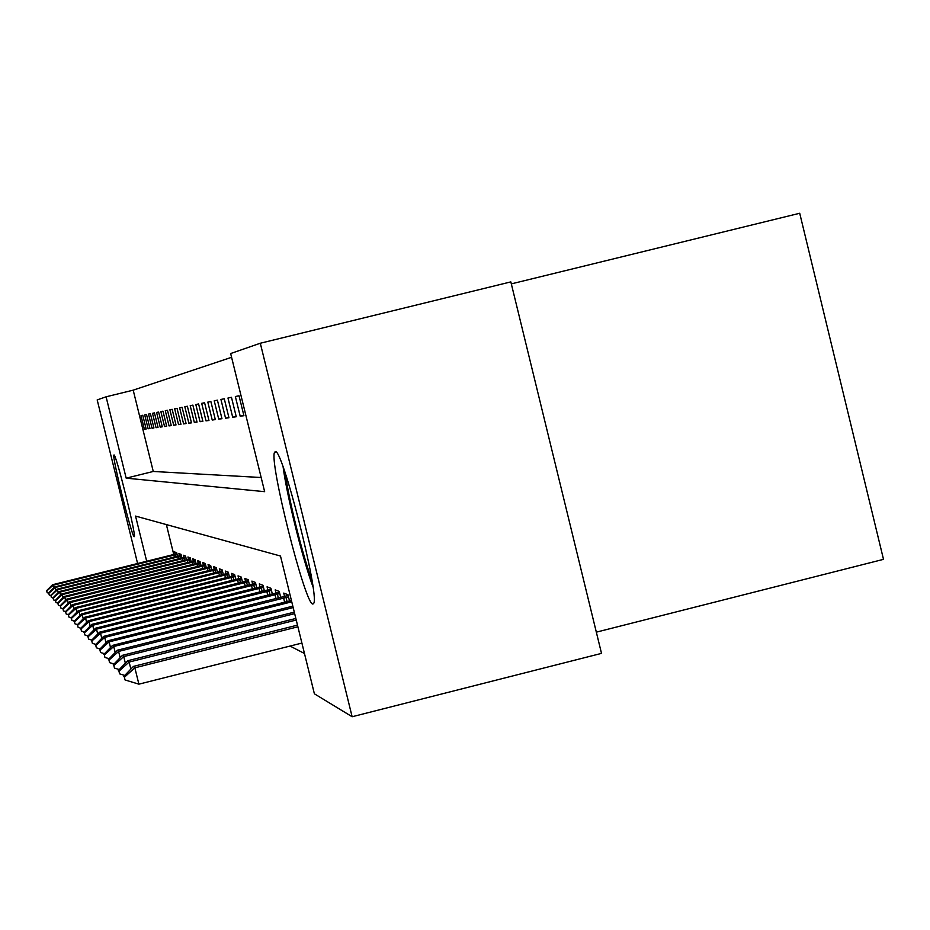 <?xml version="1.0" encoding="UTF-8"?>
<svg xmlns="http://www.w3.org/2000/svg" width="930" height="930" viewBox="0 0 930 930"><rect width="100%" height="100%" fill="white"/><g stroke="black" fill="none" stroke-linecap="round" stroke-linejoin="round"><path stroke-width="1.4" d="M312.759 604.058C304.842 604.093 268.631 459.839 274.629 452.236L275.292 451.678C281.988 446.888 319.316 593.573 313.817 603.198L312.887 604.093M134.164 536.703C132.014 537.587 111.658 455.514 113.913 455.026L113.983 454.979C115.808 452.701 136.559 536.133 134.292 536.645L134.164 536.703M511.326 283.882L799.719 213.261L883.5 559.349L596.339 632.156M137.605 563.534L97.185 399.9L106.09 396.808L126.178 478.16L264.643 491.668L230.663 353.54L260.307 343.24L352.133 716.739L314.387 693.803L280.488 556.035L135.548 516.092L146.696 561.267M231.593 357.306L133.199 390.158L106.09 396.808M352.133 716.739L601.512 653.383L510.837 281.895L260.307 343.24M133.199 390.158L153.264 471.464L261.167 477.52M144.371 429.265L146.161 429.021L142.767 415.268L141 415.617L144.371 429.265L146.115 428.835M148.126 428.753L149.974 428.498L146.522 414.501L144.696 414.873L148.126 428.753L149.928 428.312M152.008 428.219L153.927 427.963L150.416 413.711L148.533 414.094L152.008 428.219L153.88 427.765M156.042 427.672L158.03 427.405L154.45 412.897L152.497 413.292L156.042 427.672L157.972 427.196M160.216 427.103L162.273 426.824L158.635 412.048L156.6 412.467L160.216 427.103L162.227 426.614M164.54 426.521L166.679 426.231L162.971 411.176L160.867 411.606L164.54 426.521L166.633 426.01M169.039 425.905L171.26 425.603L167.481 410.27L165.296 410.711L169.039 425.905L171.201 425.37M173.712 425.266L176.014 424.952L172.155 409.316L169.888 409.781L173.712 425.266L175.956 424.719M178.56 424.603L180.955 424.278L177.026 408.328L174.666 408.805L178.56 424.603L180.897 424.034M183.605 423.917L186.105 423.58L182.094 407.305L179.641 407.805L183.605 423.917L186.035 423.324M188.86 423.208L191.464 422.848L187.372 406.236L184.814 406.759L188.86 423.208L191.394 422.58M194.335 422.452L197.044 422.092L192.87 405.131L190.197 405.666L194.335 422.452L196.974 421.813M200.043 421.685L202.88 421.29L198.602 403.969L195.823 404.527L200.043 421.685L202.798 420.999M206.007 420.872L208.959 420.465L204.6 402.748L201.694 403.341L206.007 420.872L208.89 420.162M212.226 420.023L215.318 419.604L210.854 401.481L207.82 402.097L212.226 420.023L215.237 419.279M218.736 419.128L221.968 418.698L217.411 400.156L214.226 400.807L218.736 419.128L221.886 418.361M225.56 418.209L228.943 417.744L224.269 398.772L220.933 399.447L225.56 418.209L228.861 417.396M232.698 417.233L236.255 416.745L231.465 397.319L227.966 398.028L232.698 417.233L236.162 416.384M240.196 416.21L243.916 415.698L239.022 395.785L235.348 396.529L240.196 416.21L243.823 415.315M290.079 646.059L304.459 653.488M166.377 524.59L173.759 554.524M175.189 554.152L174.642 551.955L176.677 552.722L177.56 556.303M179.467 555.803L178.92 553.571L181.025 554.361L181.931 558.035M183.907 557.523L183.35 555.245L185.523 556.059L186.453 559.825M188.511 559.302L187.93 556.977L190.197 557.826L191.15 561.685M193.266 561.139L192.684 558.767L195.033 559.651L196.009 563.615M198.218 563.045L197.613 560.627L200.043 561.546L201.054 565.626M203.345 565.033L202.728 562.557L205.263 563.51L206.297 567.707M208.669 567.091L208.053 564.557L210.668 565.545L211.738 569.869M214.214 569.23L213.575 566.637L216.306 567.672L217.399 572.124L75.214 607.662L75.934 608.383L222.619 571.764M219.968 571.462L219.317 568.811L222.154 569.881L223.293 574.473L78.26 610.731L79.004 611.487L228.734 574.101M225.967 573.775L225.304 571.067L228.257 572.183L229.431 576.914M232.221 576.193L231.535 573.415L234.616 574.577L235.825 579.471M238.731 578.716L238.034 575.868L241.254 577.077L242.498 582.134M245.532 581.343L244.811 578.425L248.171 579.692L249.461 584.924M252.635 584.098L251.902 581.099L255.413 582.424L256.75 587.83M260.063 586.97L259.307 583.889L262.992 585.284L264.364 590.887M267.84 589.98L267.061 586.818L270.921 588.272L272.351 594.084M275.989 593.131L275.199 589.887L279.233 591.41L280.721 597.444M284.545 596.444L283.72 593.096L287.963 594.7L289.509 600.966M153.264 471.464L126.178 478.16M176.921 553.699L52.498 584.749L53.01 585.272L177.084 554.373M46.744 591.038L47.151 592.689L46.744 591.038L53.01 585.272L53.673 587.946M52.498 584.749L46.5 590.771M47.151 592.689L48.581 593.119M181.269 555.338L54.672 586.935L55.207 587.481L181.431 556.035M48.825 593.352L49.244 595.026L48.825 593.352L55.207 587.481L55.893 590.248M54.672 586.935L48.569 593.073M49.244 595.026L50.72 595.467M185.768 557.035L56.916 589.213L57.474 589.771L185.942 557.756M50.976 595.735L51.394 597.444L50.976 595.735L57.474 589.771L58.183 592.631M56.916 589.213L50.72 595.444M51.394 597.444L52.94 597.909L53.638 599.955L52.94 597.909L59.253 591.561L59.822 592.143L190.615 559.546M53.208 598.211L59.822 592.143L60.555 595.119M190.429 558.791L59.253 591.561M53.638 599.955L55.265 600.443M195.265 560.616L61.671 594.003L62.264 594.596L195.463 561.395M55.521 600.78L55.963 602.559L55.521 600.78L62.264 594.596L63.019 597.688M61.671 594.003L55.242 600.466M55.963 602.559L57.683 603.07M283.139 467.116C286.928 496.178 302.657 559.255 312.945 586.725M311.899 579.983C302.831 556.314 288.474 498.689 285.37 473.544M200.287 562.499L64.17 596.525L64.786 597.141L200.485 563.313M57.927 603.454L58.369 605.256L57.927 603.454L64.786 597.141L65.577 600.35M64.17 596.525L57.625 603.128M58.369 605.256L60.194 605.79M205.495 564.464L66.774 599.153L67.413 599.792L205.704 565.301M60.415 606.221L60.869 608.057L60.415 606.221L67.413 599.792L68.239 603.128M66.774 599.153L60.113 605.883M60.869 608.057L62.798 608.627M210.912 566.498L69.483 601.873L70.145 602.547L211.122 567.37M63.008 609.092L63.461 610.963L63.008 609.092L70.145 602.547L70.994 606.011M69.483 601.873L62.682 608.743M63.461 610.963L65.507 611.568M216.539 568.614L72.284 604.709L72.982 605.407L216.76 569.52M65.693 612.08L66.17 613.986L65.693 612.08L72.982 605.407L73.877 609.022M72.284 604.709L65.367 611.719M66.17 613.986L68.332 614.637M68.495 615.183L68.983 617.136L68.495 615.183L75.934 608.383L76.865 612.149M222.386 570.822L217.364 572.136M75.214 607.662L68.157 614.811M68.983 617.136L71.261 617.822M71.412 618.427L71.901 620.415L71.412 618.427L79.004 611.487L79.98 615.404M228.489 573.113L223.316 574.461M78.26 610.731L71.052 618.032M71.901 620.415L74.33 621.135M234.848 575.496L81.433 613.928L82.212 614.718L235.092 576.53M74.458 621.798L74.958 623.832L74.458 621.798L82.212 614.718L83.223 618.81M81.433 613.928L74.086 621.391M74.958 623.832L77.527 624.6M241.475 577.983L84.735 617.264L85.548 618.09L241.742 579.065M77.62 625.32L78.143 627.401L77.62 625.32L85.548 618.09L86.606 622.368M84.735 617.264L77.237 624.89M78.143 627.401L80.864 628.215M248.391 580.587L88.187 620.752L89.047 621.612L248.67 581.703M80.933 629.006L81.468 631.121L80.933 629.006L89.047 621.612L90.152 626.076M88.187 620.752L80.538 628.552M81.468 631.121L84.351 631.993M255.634 583.296L91.803 624.39L92.698 625.297L255.924 584.47M84.397 632.842L84.932 635.016L84.397 632.842L92.698 625.297L93.849 629.97M91.803 624.39L83.979 632.377M84.932 635.016L88.001 635.934M263.202 586.133L95.581 628.203L96.511 629.145L263.504 587.365M88.025 636.864L88.571 639.084L88.025 636.864L96.511 629.145L97.72 634.039M95.581 628.203L87.583 636.376M88.571 639.084L91.838 640.061M271.118 589.097L99.533 632.191L100.51 633.179L271.444 590.387M91.814 641.072L92.372 643.351L91.814 641.072L100.51 633.179L101.777 638.317M99.533 632.191L91.349 640.561M92.372 643.351L95.848 644.397M279.43 592.212L103.672 636.376L104.706 637.41L279.767 593.573M95.79 645.49L96.371 647.815L95.79 645.49L104.706 637.41L106.032 642.804M103.672 636.376L95.302 644.955M96.371 647.815L100.068 648.931M288.149 595.467L108.031 640.758L109.101 641.851L288.509 596.897M99.963 650.128L100.556 652.511L99.963 650.128L109.101 641.851L110.507 647.524M108.031 640.758L99.452 649.559M100.556 652.511L104.497 653.697M291.427 600.478L112.6 645.374L113.727 646.513L291.753 601.826M104.346 654.999L104.951 657.44L104.346 654.999L113.727 646.513L115.204 652.488M112.6 645.374L103.811 654.394M104.951 657.44L109.159 658.707M292.822 606.162L117.401 650.221L118.598 651.419L293.171 607.569M108.961 660.114L109.589 662.625L108.961 660.114L118.598 651.419L120.156 657.719M117.401 650.221L108.403 659.486M109.589 662.625L114.076 663.985M294.287 612.149L122.469 655.325L123.725 656.592L294.659 613.637M113.832 665.52L114.471 668.089L113.832 665.52L123.725 656.592L125.364 663.241M122.469 655.325L113.228 664.857M114.471 668.089L119.261 669.542M295.845 618.462L127.805 660.719L129.131 662.055L296.228 620.031M118.959 671.216L119.61 673.855L118.959 671.216L129.131 662.055L130.874 669.077M127.805 660.719L118.331 670.518M119.61 673.855L124.748 675.424M297.484 625.134L133.455 666.403L134.85 667.821L297.891 626.797M124.388 677.238L125.05 679.958L124.388 677.238L134.85 667.821L138.896 684.166L301.901 643.072M133.455 666.403L123.713 676.494M125.05 679.958L138.896 684.166M176.061 556.675L175.572 554.722M174.387 557.093L173.898 555.14M180.397 558.419L179.897 556.396M178.688 558.837L178.188 556.814M184.884 560.22L184.373 558.128M183.152 560.65L182.629 558.546M189.534 562.092L188.999 559.918M187.779 562.534L187.232 560.348M194.358 564.033L193.812 561.778M192.568 564.475L192.01 562.22M199.369 566.045L198.788 563.708M197.532 566.498L196.962 564.161M204.565 568.137L203.972 565.707M202.705 568.602L202.101 566.161M209.971 570.311L209.343 567.788M208.064 570.788L207.437 568.253M215.586 572.578L214.935 569.951M213.644 573.066L212.993 570.427M221.421 574.938L220.747 572.206M219.445 575.438L218.771 572.682M227.513 577.402L226.804 574.554M225.49 577.902L224.781 575.042M233.849 579.96L233.116 576.995M231.791 580.483L231.047 577.495M240.463 582.645L239.708 579.541M238.359 583.168L237.592 580.053M247.38 585.447L246.578 582.203M245.218 585.981L244.416 582.726M254.599 588.376L253.762 584.982M252.39 588.923L251.553 585.516M262.155 591.433L261.272 587.888M259.9 592.003L259.017 588.434M270.06 594.654L269.142 590.934M267.759 595.235L266.829 591.492M278.361 598.037L277.396 594.119M275.989 598.629L275.024 594.7M287.068 601.582L286.056 597.467M284.638 602.187L283.627 598.06M274.629 452.236L275.896 451.922"/></g></svg>
